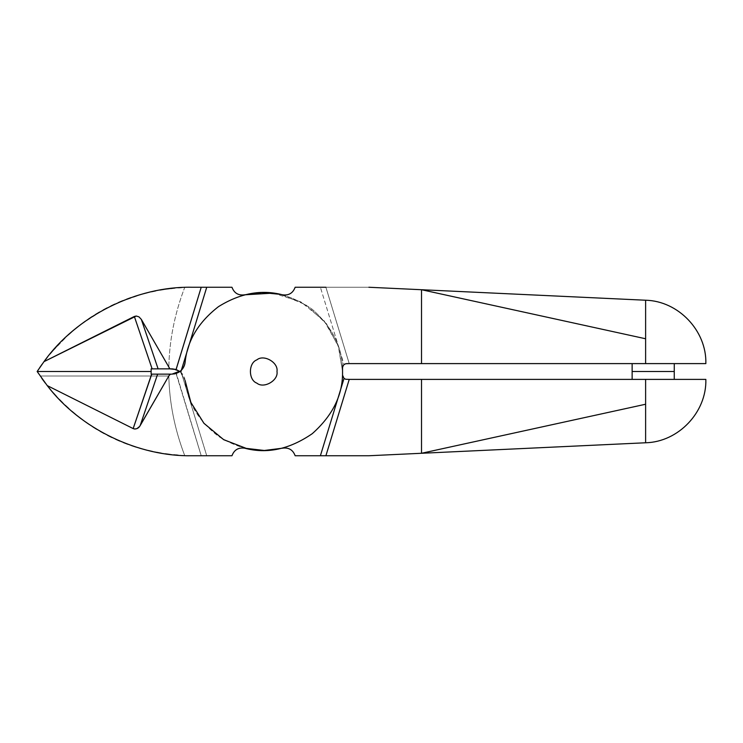 <?xml version="1.0" encoding="UTF-8"?>
<svg xmlns="http://www.w3.org/2000/svg" width="743" height="743" viewBox="0 0 743 743"><rect width="100%" height="100%" fill="white"/><g stroke="black" fill="none" stroke-linecap="round" stroke-linejoin="round"><path stroke-width="0.56" stroke-dasharray="3.71 2.79" d="M140.204 317.883L138.96 316.862M674.254 371.5L632.135 371.5L674.254 371.5M674.254 379.394L632.135 379.394L674.254 379.394M176.072 369.503L201.232 287.253L176.267 369.568M180.763 372.187L185.1 380.527L179.917 371.5L180.763 372.187L181.357 370.255M325.898 455.747L349.238 379.394L325.898 455.747L368.872 455.747L421.522 453.276L421.522 379.394L645.621 379.394L645.621 442.772L645.621 379.394L645.621 404.238L421.522 453.276L645.621 442.772L645.621 404.238L421.522 453.276L368.872 455.747L295.157 455.747C292.937 449.831 288.702 447.314 282.451 448.187L282.451 448.187C261.471 453.732 240.147 449.794 218.488 436.355C198.335 420.733 187.208 402.121 185.1 380.527C184.608 376.812 182.88 373.803 179.917 371.5L185.1 380.527L190.626 401.814L203.053 422.265L221.888 438.593L244.67 448.187L221.888 438.593L203.053 422.265L190.626 401.814L185.1 380.527M645.621 442.772L421.522 453.276L645.621 442.772L421.522 453.276L421.522 379.394L346.749 379.394C344.213 379.134 342.811 377.723 342.542 375.187L344.576 378.791M694.445 379.394L693.525 379.394M687.609 379.394L686.569 379.394M682.269 379.394L668.263 379.394M667.038 379.394L664.576 379.394M663.332 379.394L657.053 379.394M651.973 379.394L346.136 379.348M231.965 287.253C234.184 293.169 238.419 295.686 244.67 294.813C238.419 295.686 234.184 293.169 231.965 287.253L184.728 287.392C174.447 314.308 169.135 341.464 168.8 368.872L151.145 368.872L151.145 371.5L151.145 368.872L172.376 368.872M181.468 287.55L159.996 290.039L143.167 293.819L118.806 302.382L103.323 309.952L81.526 323.976L68.142 335.009L50.078 353.882L39.565 367.859M38.348 369.68L38.701 369.141M42.072 364.265L44.617 360.801M47.338 357.272L49.957 354.03M52.911 350.557L55.688 347.436M58.79 344.111L61.697 341.139M64.957 337.963L67.994 335.149M71.393 332.13L74.551 329.465M78.089 326.614L81.358 324.106M85.027 321.422L88.389 319.081M92.188 316.574L95.652 314.4M99.562 312.069L103.11 310.063M107.122 307.918L110.911 306.014M114.868 304.138L118.574 302.475M122.771 300.72L126.561 299.234M130.824 297.674L134.697 296.364M139.015 295.008L142.981 293.875M147.328 292.733L151.405 291.767M155.742 290.838L159.977 290.039M164.24 289.343L168.68 288.721M172.822 288.247L178.571 287.736M151.145 371.5L37.15 371.5L151.145 371.5L151.145 374.128L151.145 371.5M276.99 371.5C278.597 362.538 263.802 353.993 256.846 359.872C248.283 362.955 248.283 380.044 256.846 383.128C263.802 389.007 278.597 380.462 276.99 371.5C278.597 362.538 263.802 353.993 256.846 359.872C248.283 362.955 248.283 380.044 256.846 383.128C263.802 389.007 278.597 380.462 276.99 371.5C278.597 380.462 263.802 389.007 256.846 383.128C248.283 380.044 248.283 362.955 256.846 359.872C263.802 353.993 278.597 362.538 276.99 371.5C278.597 362.538 263.802 353.993 256.846 359.872C248.283 362.955 248.283 380.044 256.846 383.128C263.802 389.007 278.597 380.462 276.99 371.5C278.597 362.538 263.802 353.993 256.846 359.872C248.283 362.955 248.283 380.044 256.846 383.128C263.802 389.007 278.597 380.462 276.99 371.5C278.597 362.538 263.802 353.993 256.846 359.872C248.283 362.955 248.283 380.044 256.846 383.128C263.802 389.007 278.597 380.462 276.99 371.5M247.354 448.8L265.576 450.453L282.451 448.187M273.257 293.113L300.878 301.89L324.087 320.762L338.251 345.829L342.542 371.5L338.827 347.557L326.53 323.827L306.005 304.89L280.622 294.386M701.801 379.394L645.621 379.394M345.597 379.236L346.554 379.394M201.242 455.747L231.965 455.747C234.184 449.831 238.419 447.314 244.67 448.187C266.951 454.168 289.482 449.329 312.274 433.671C332.929 415.281 343.025 394.561 342.542 371.5L342.542 367.813L344.037 364.59L320.391 287.253L344.037 364.59L346.554 363.606L344.037 364.59L342.542 367.813L342.542 371.5C343.025 348.439 332.929 327.719 312.274 309.329C289.482 293.671 266.951 288.832 244.67 294.813C266.951 288.832 289.482 293.671 312.274 309.329C332.929 327.719 343.025 348.439 342.542 371.5L342.542 375.187L342.542 371.5C343.025 394.561 332.929 415.281 312.274 433.671C289.482 449.329 266.951 454.168 244.67 448.187C238.419 447.314 234.184 449.831 231.965 455.747L201.223 455.747L176.072 373.497L180.763 370.813L206.73 455.747L205.969 455.747M177.391 370.014L178.041 370.33M178.394 370.516L179.555 371.24M206.73 455.747L180.763 370.813L179.917 371.5L172.023 368.872L168.8 368.872C169.135 341.464 174.447 314.308 184.728 287.392L191.917 287.253M201.957 287.253L202.588 287.253M203.118 287.253L203.768 287.253M204.464 287.253L205.189 287.253M345.031 379.032L345.941 379.32M325.174 455.747L324.524 455.747M324.004 455.747L323.354 455.747M322.657 455.747L321.933 455.747M320.818 455.747L295.157 455.747M674.254 363.606L680.04 363.606M174.038 373.98L171.011 374.128L176.342 373.404L201.223 455.747L184.728 455.608L201.223 455.747L176.072 373.497L201.223 455.747M320.391 287.253L325.898 287.253L349.238 363.606L346.953 363.606L349.238 363.606L325.898 287.253L368.872 287.253L421.522 289.724L645.621 338.762L645.621 300.228L421.522 289.724L421.522 363.606L421.522 289.724L645.621 300.228L368.872 287.253L295.157 287.253C292.937 293.169 288.702 295.686 282.451 294.813C288.702 295.686 292.937 293.169 295.157 287.253M349.154 363.606L348.504 363.606M651.973 363.606L645.621 363.606L645.621 300.228L645.621 363.606L349.238 363.606L325.898 287.253L349.238 363.606L701.801 363.606M673.084 363.606L670.697 363.606M669.48 363.606L668.263 363.606M667.038 363.606L665.812 363.606M663.332 363.606L659.57 363.606M658.317 363.606L657.053 363.606M645.621 338.762L645.621 363.606M151.767 374.128L154.581 374.128M41.775 378.326L37.15 371.5L40.168 376.023L168.828 376.023L171.011 374.128L151.145 374.128L171.011 374.128L168.828 376.023C169.385 402.79 174.679 429.315 184.728 455.608L178.181 455.236M148.349 450.518L165.29 453.815L184.728 455.608C174.679 429.315 169.385 402.79 168.828 376.023L40.168 376.023L47.989 386.546L59.514 399.641L72.182 411.548L85.882 422.182L100.463 431.451L115.815 439.299L131.817 445.67L148.591 450.583M62.579 402.734L65.718 405.752M96.739 429.268L100.463 431.451M104.234 433.55L108.051 435.556M173.816 454.855L169.562 454.382M165.336 453.815L161.008 453.137M156.671 452.348L152.538 451.484M148.163 450.472L144.161 449.45M139.795 448.224L135.895 447.026M131.567 445.586L127.759 444.212M123.496 442.568L119.753 441.026M115.574 439.187L111.905 437.469M92.866 426.863L89.448 424.624M85.686 422.043L82.371 419.646M78.739 416.897L75.517 414.334M72.025 411.418L68.923 408.696M59.384 399.502L56.524 396.474M53.468 393.084L50.756 389.926M47.933 386.481L45.304 383.109M183.177 367.961L180.763 370.813C183.112 368.788 184.561 366.002 185.1 362.473C187.208 340.879 198.335 322.267 218.488 306.645C240.147 293.206 261.471 289.268 282.451 294.813C261.471 289.268 240.147 293.206 218.488 306.645C198.335 322.267 187.208 340.879 185.1 362.473L185.072 362.658M344.037 364.59L344.566 364.209M345.597 363.764L346.554 363.606M184.793 364.144L183.382 367.618M179.063 372.085L176.342 373.404M645.621 300.228L421.522 289.724"/><path stroke-width="1.11" d="M134.344 316.462L152.12 368.872L158.11 368.872L141.328 319.388L138.96 316.862L136.266 316.026L43.986 361.646L37.15 371.5L151.145 371.5L151.145 368.872L151.145 371.5L37.15 371.5L43.986 361.646C76.473 315.989 136.87 286.083 191.917 287.253C136.87 286.083 76.473 315.989 43.986 361.646L134.344 316.462L136.275 316.026L138.96 316.862L141.328 319.388L158.11 368.872L151.145 368.872L152.12 368.872L134.344 316.462M673.084 363.606L674.272 363.606L674.254 371.5L632.135 371.5L674.254 371.5L674.254 379.394M181.357 370.255L206.73 287.253L201.223 287.253L176.072 369.503L180.177 371.695L176.1 369.512L201.223 287.253L191.917 287.253L206.73 287.253L180.763 372.187M325.833 455.747L295.157 455.747C292.937 449.831 288.702 447.314 282.451 448.187C288.702 447.314 292.937 449.831 295.157 455.747L325.898 455.747L349.238 379.394L345.588 379.236L344.037 378.41L320.391 455.747L344.037 378.41L342.542 375.187L342.542 371.5L342.542 375.187L344.037 378.41L345.597 379.236L349.238 379.394L325.898 455.747L368.872 455.747L421.522 453.276L645.621 404.238L645.621 442.772L421.522 453.276L421.522 379.394L421.522 453.276L368.872 455.747L325.824 455.747M701.801 379.394L421.522 379.394L705.85 379.394L645.621 379.394L645.621 442.772L645.621 379.394L645.621 404.238L421.522 453.276M645.621 442.772C678.405 442.029 706.779 412.17 705.85 379.394L694.445 379.394M693.525 379.394L687.609 379.394M686.569 379.394L682.269 379.394M668.263 379.394L667.038 379.394M664.576 379.394L663.332 379.394M657.053 379.394L651.973 379.394M172.023 368.872L158.11 368.872L169.896 368.872L141.328 319.388L169.896 368.872L176.072 369.503L172.023 368.872M88.584 318.951L92.188 316.574M81.526 323.976L85.027 321.422M74.709 329.335L78.089 326.614M68.142 335.009L71.393 332.13M44.664 360.745L47.338 357.272M38.701 369.141L38.348 369.68M39.555 367.878L42.072 364.265M50.06 353.909L52.911 350.557M55.688 347.436L58.79 344.111M61.697 341.139L64.957 337.963M95.652 314.4L99.562 312.069M103.11 310.063L107.122 307.918M110.911 306.014L114.868 304.138M118.574 302.475L122.771 300.72M126.561 299.234L130.824 297.674M134.697 296.364L139.015 295.008M142.981 293.875L147.328 292.733M151.405 291.767L155.742 290.838M159.977 290.039L164.24 289.343M168.68 288.721L172.822 288.247M178.571 287.736L181.468 287.55M185.1 380.527L190.886 402.427L203.963 423.334L223.717 439.698L247.354 448.8M280.622 294.386L261.889 292.538L244.67 294.813C238.419 295.686 234.184 293.169 231.965 287.253L206.73 287.253L231.965 287.253C234.184 293.169 238.419 295.686 244.67 294.813L273.257 293.113M421.522 379.394L349.238 379.394L421.522 379.394M172.376 368.872L176.072 369.503M179.555 371.24L172.023 374.128C179.388 373.413 183.744 369.522 185.1 362.473C184.608 366.188 182.88 369.197 179.917 371.5M282.451 448.187L264.285 450.481L244.67 448.187C266.951 454.168 289.482 449.329 312.274 433.671C332.929 415.281 343.025 394.561 342.542 371.5L342.542 367.813C342.811 365.277 344.213 363.866 346.749 363.606C344.213 363.866 342.811 365.277 342.542 367.813L342.542 371.5C343.025 394.561 332.929 415.281 312.274 433.671C289.482 449.329 266.951 454.168 244.67 448.187L264.285 450.481L282.451 448.187C288.702 447.314 292.937 449.831 295.157 455.747M191.917 287.253L201.223 287.253M202.588 287.253L203.118 287.253M203.768 287.253L204.464 287.253M205.189 287.253L206.303 287.253M206.73 287.253L231.965 287.253M324.524 455.747L324.004 455.747M323.354 455.747L322.657 455.747M321.933 455.747L320.818 455.747M154.581 374.128L157.627 374.128L140.148 425.655L157.627 374.128L151.637 374.128L133.164 428.581L134.966 429.017L136.972 428.609L139.647 426.426L169.896 374.128L172.023 374.128L157.627 374.128L169.896 374.128L140.148 425.655C138.857 427.922 136.963 429.036 134.455 428.98L133.164 428.581L151.767 374.128M632.135 363.606L632.135 371.5L674.254 371.5L632.135 371.5L632.135 379.394M206.73 455.747L203.118 455.747M203.145 455.747L201.223 455.747M202.124 455.747L201.464 455.747M176.1 373.488L178.97 372.15M295.157 287.253C292.937 293.169 288.702 295.686 282.451 294.813C288.702 295.686 292.937 293.169 295.157 287.253L325.898 287.253M324.997 287.253L325.657 287.253M349.238 363.606L345.588 363.764L344.037 364.59L345.588 363.764M645.621 300.228L645.621 338.762L421.522 289.724L421.522 363.606L645.621 363.606L645.621 300.228L645.621 363.606L705.85 363.606L645.621 363.606L645.621 338.762L421.522 289.724L368.872 287.253L645.621 300.228C678.405 300.971 706.779 330.83 705.85 363.606L680.04 363.606M670.697 363.606L669.48 363.606M668.263 363.606L667.038 363.606M665.812 363.606L663.332 363.606M659.57 363.606L658.317 363.606M657.053 363.606L651.973 363.606M645.621 338.762L421.522 289.724L421.522 363.606L346.749 363.606L701.801 363.606M151.145 371.5L151.145 374.128L151.637 374.128L151.145 374.128L151.145 371.5L37.15 371.5L47.255 385.617L133.164 428.581L47.255 385.617L37.15 371.5L151.145 371.5M45.304 383.109L42.825 379.775M56.524 396.474L53.626 393.27M65.245 405.306L68.923 408.696M100.221 431.311L104.234 433.55M107.726 435.389L111.905 437.469M191.917 455.747C138.69 456.787 80.244 429.055 47.255 385.617C80.244 429.055 138.69 456.787 191.917 455.747L231.965 455.747C234.184 449.831 238.419 447.314 244.67 448.187C238.419 447.314 234.184 449.831 231.965 455.747L191.917 455.747M178.181 455.236L173.816 454.855M169.562 454.382L165.336 453.815M161.008 453.137L156.671 452.348M152.538 451.484L148.163 450.472M144.161 449.45L139.795 448.224M135.895 447.026L131.567 445.586M127.759 444.212L123.496 442.568M119.753 441.026L115.574 439.187M96.739 429.268L92.866 426.863M89.448 424.624L85.686 422.043M82.371 419.646L78.739 416.897M75.517 414.334L72.025 411.418M62.579 402.734L59.384 399.502M50.756 389.926L47.933 386.481M42.676 379.562L41.775 378.326M276.99 371.5C278.597 362.538 263.802 353.993 256.846 359.872C248.283 362.955 248.283 380.044 256.846 383.128C263.802 389.007 278.597 380.462 276.99 371.5C278.597 380.462 263.802 389.007 256.846 383.128C248.283 380.044 248.283 362.955 256.846 359.872C263.802 353.993 278.597 362.538 276.99 371.5M185.072 362.658L184.793 364.144M175.952 373.534L174.038 373.98M282.451 294.813C261.471 289.268 240.147 293.206 218.488 306.645C198.335 322.267 187.208 340.879 185.1 362.473C187.208 340.879 198.335 322.267 218.488 306.645C240.147 293.206 261.471 289.268 282.451 294.813"/></g></svg>
